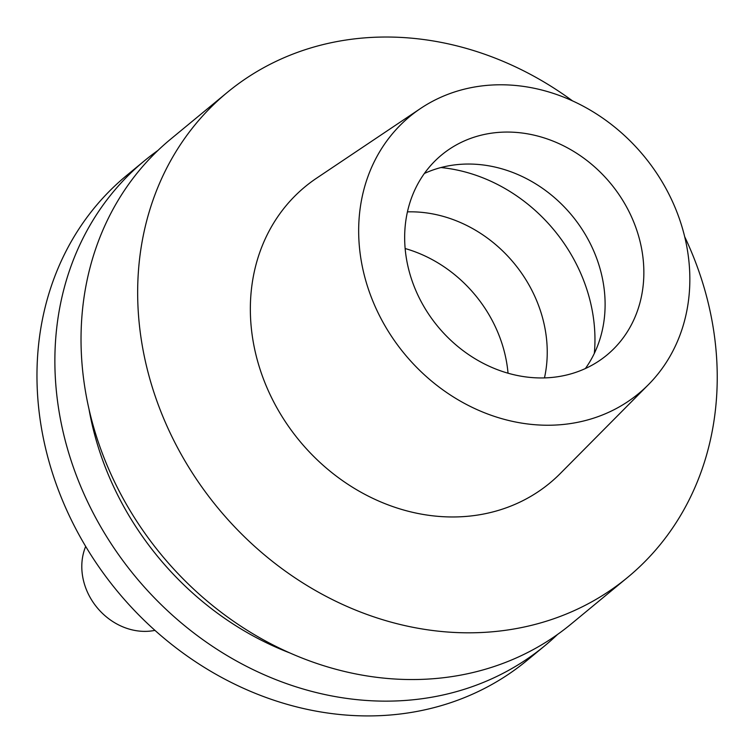 <?xml version="1.0" encoding="UTF-8"?>
<svg xmlns="http://www.w3.org/2000/svg" width="755" height="755" viewBox="0 0 755 755"><rect width="100%" height="100%" fill="white"/><g stroke="black" fill="none" stroke-linecap="round" stroke-linejoin="round"><path stroke-width="1.13" d="M436.786 99.15A179.681 155.294 -129.5 0 1 650.659 164.647A179.681 155.294 -129.5 0 1 648.498 384.578A179.681 155.294 -129.5 0 1 611.72 410.871A179.681 155.294 -129.5 0 1 389.127 332.653A179.681 155.294 -129.5 0 1 420.592 108.456A179.681 155.294 -129.5 0 1 436.786 99.15M461.088 142.44A129.766 112.155 50.5 0 0 441.656 154.926A129.766 112.155 50.5 0 0 429.727 315.741A129.766 112.155 50.5 0 0 587.428 367.572A129.766 112.155 50.5 0 0 606.86 355.095A129.766 112.155 50.5 0 0 618.789 194.28A129.766 112.155 50.5 0 0 461.088 142.44M420.592 108.456L316.581 178.18A192.157 166.072 50.5 0 0 282.927 417.949A192.157 166.072 50.5 0 0 520.978 501.603A192.157 166.072 50.5 0 0 560.314 473.489L648.498 384.578M684.719 236.796A314.439 271.762 -129.5 0 1 627.594 577.424A314.439 271.762 -129.5 0 1 580.51 607.671A314.439 271.762 -129.5 0 1 198.386 482.058A314.439 271.762 -129.5 0 1 227.293 92.412A314.439 271.762 -129.5 0 1 274.376 62.165A314.439 271.762 -129.5 0 1 572.564 100.915M227.293 92.412L170.658 139.147A314.439 271.762 50.5 0 0 141.761 528.793A314.439 271.762 50.5 0 0 523.876 654.406A314.439 271.762 50.5 0 0 570.969 624.159L627.594 577.424M290.147 653.056A288.457 249.31 -129.5 0 1 89.043 409.399M557.501 634.483A314.439 271.762 -129.5 0 1 544.808 645.751A314.439 271.762 -129.5 0 1 497.724 675.999A314.439 271.762 -129.5 0 1 115.6 550.386A314.439 271.762 -129.5 0 1 144.507 160.739A314.439 271.762 -129.5 0 1 157.974 150.415M144.507 160.739L126.604 175.509A314.439 271.762 50.5 0 0 97.697 565.165A314.439 271.762 50.5 0 0 479.821 690.778A314.439 271.762 50.5 0 0 526.915 660.521L544.808 645.751M405.133 248.527A129.766 112.155 -129.5 0 1 508.03 373.197M544.468 377.896A129.766 112.155 50.5 0 0 407.426 211.862M424.376 173.461A129.766 112.155 -129.5 0 1 572.016 215.59A129.766 112.155 -129.5 0 1 585.389 368.534M85.683 546.422A59.89 51.765 50.5 0 0 97.084 607.586A59.89 51.765 50.5 0 0 154.964 630.368M440.948 167.544A159.711 138.033 -129.5 0 1 594.336 353.397"/></g></svg>
